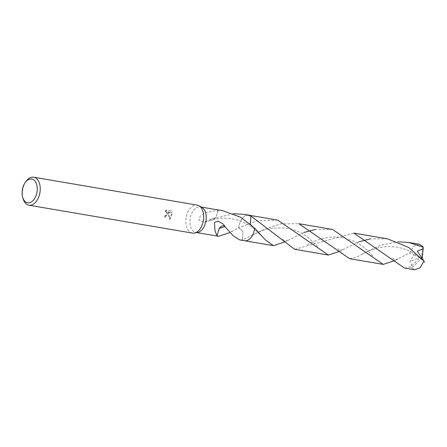 <?xml version="1.0" encoding="UTF-8"?>
<svg xmlns="http://www.w3.org/2000/svg" width="447" height="447" viewBox="0 0 447 447"><rect width="100%" height="100%" fill="white"/><g stroke="black" fill="none" stroke-linecap="round" stroke-linejoin="round"><path stroke-width="0.34" stroke-dasharray="2.23 1.68" d="M192.383 233.094A14.198 8.722 99.7 0 1 186.164 217.706A14.198 8.722 99.7 0 1 197.161 205.106M197.747 232.406A12.957 7.957 99.7 0 1 195.909 232.434A12.957 7.957 99.7 0 1 190.232 218.393A12.957 7.957 99.7 0 1 200.267 206.894A12.957 7.957 99.7 0 1 201.994 207.531M167.759 214.566L167.955 212.761L169.592 219.153L171.609 214.292L167.932 211.8L171.464 212.398L170.782 210.8L166.424 210.056L164.63 211.47L166.111 211.654L166.759 213.012L166.586 214.364L165.451 215.728L164.63 215.828A14.198 8.722 -80.3 0 0 164.546 217.326L167.759 214.566M23.132 198.848A14.198 8.722 99.7 0 1 22.713 189.813A14.198 8.722 99.7 0 1 26.133 181.281M239.743 239.916L242.47 239.899L242.95 231.546L238.67 227.752A12.957 7.957 99.7 0 1 238.821 226.685A12.957 7.957 99.7 0 1 245.096 215.946A12.957 7.957 99.7 0 1 248.856 215.186M277.721 220.103L256.801 220.829L238.67 227.752A12.957 7.962 99.7 0 1 238.821 226.685A12.957 7.962 99.7 0 1 245.101 215.946A12.957 7.962 99.7 0 1 248.677 215.152M244.498 240.726A12.957 7.957 99.7 0 1 242.47 239.899L264.322 229.149L280.783 223.869L298.881 223.718M222.936 210.76L218.237 210.185A12.957 7.957 -80.3 0 0 218.075 210.207L205.927 212.476L200.597 215.521L198.725 219.84L204.597 222.148L210.135 219.723A12.957 7.957 99.7 0 1 210.213 219.443L233.334 213.688M165.066 211.543L166.876 210.129L171.235 210.872L171.905 212.47L168.374 211.867L172.039 214.364L170.044 219.226L168.39 212.833L164.988 217.398A13.488 8.286 99.7 0 1 165.066 215.901L166.39 215.454L167.195 213.079L166.552 211.727L164.63 211.47M165.066 215.901L164.63 215.828M171.235 210.872L170.782 210.8M166.876 210.129L166.424 210.056M164.988 217.398L164.546 217.326M168.39 212.833L167.955 212.761M171.905 212.47L171.464 212.398M168.374 211.867L167.932 211.8M172.039 214.364L171.609 214.292M170.044 219.226L169.592 219.153M216.856 235.781L219.164 228.501M248.599 215.141A12.963 7.962 99.7 0 0 238.67 227.752L230.121 232.479M244.319 240.698A12.957 7.962 99.7 0 1 242.47 239.905A12.963 7.962 99.7 0 0 244.241 240.682M250.354 224.17L254.689 228.16L250.409 224.377L250.884 216.013M218.237 210.185L215.94 217.465L210.213 219.443M210.135 219.723A8.638 5.308 -80.3 0 0 212.928 219.952A8.638 5.308 -80.3 0 0 215.94 217.465L218.075 210.207M349.61 258.668L357.03 256.98L367.428 251.275L381.392 244.995L398.042 241.793M419.074 244.235L413.62 246.196L409.642 252.868L394.835 260.59M332.624 229.479L315.392 229.479M303.999 232.479L285.024 241.849M404.507 268.032L410.827 266.859L411.883 265.613L409.955 261.651L413.9 254.868L409.642 252.868M422.259 257.55L411.721 268.021A12.957 7.957 99.7 0 1 410.827 266.859M411.721 268.021L414.732 269.776M294.707 249.303L353.784 233.088M387.521 238.849L370.295 238.854M358.896 241.849L339.927 251.22M423.303 260.355L423.985 261.115M238.67 227.752L242.95 231.54L242.475 239.905M411.883 265.613L419.593 257.858L421.728 257.83L422.331 246.034M422.102 258.081L417.325 251.242M422.046 258.232L423.248 259.718M419.593 257.858L420.063 257.198L409.955 261.657M420.063 257.198L413.9 254.868M422.264 257.528L419.565 257.852M201.167 207.05L200.267 206.894M164.652 215.834L165.088 215.907M164.591 217.337L165.032 217.404M165.474 211.37L165.915 211.442M233.021 230.848C230.06 231.842 230.646 232.792 227.942 229.993M196.809 232.591L195.909 232.434M212.778 219.818C219.22 218.142 225.774 217.84 232.44 218.918C240.983 220.36 248.655 224.567 252.471 227.506M204.597 222.148L212.928 219.952M362.104 254.254L368.496 251.041L378.38 247.705L387.884 246.42L397.696 247.13L406.709 249.772L411.246 251.907L415.486 254.449L423.912 261.333M342.922 249.527C339.217 251.013 340.625 251.147 337.714 248.666M252.315 235.513C262.467 228.942 274.737 226.646 289.114 228.635C295.785 230.076 302.016 232.932 307.804 237.201L318.029 246.761M397.802 258.902C393.662 260.389 395.941 260.629 392.572 257.992M307.251 244.861C311.967 242.073 317.353 239.905 323.404 238.352L328.254 237.452C330.691 237.106 335.714 236.53 343.1 237.821L353.169 240.989C359.097 243.995 362.914 246.347 364.612 248.04C367.037 249.934 369.809 252.628 372.921 256.114M287.952 240.201C284.482 241.151 286.035 242.352 282.834 239.329M252.454 227.506L263.115 237.385"/><path stroke-width="0.67" d="M25.256 182.488L26.133 181.281A14.198 8.722 99.7 0 1 33.715 177.213L197.161 205.106A14.198 8.722 99.7 0 1 199.055 205.804A14.198 8.722 99.7 0 1 203.385 220.494A14.198 8.722 99.7 0 1 194.4 233.06A14.198 8.722 99.7 0 1 192.383 233.094L28.938 205.201A14.198 8.722 99.7 0 1 23.132 198.848L22.708 197.418A12.069 7.415 99.7 0 1 22.35 189.74A12.069 7.415 99.7 0 1 25.256 182.488A12.069 7.415 99.7 0 1 34 180.107A12.069 7.415 99.7 0 1 36.989 192.109A12.069 7.415 99.7 0 1 30.206 202.552A12.069 7.415 99.7 0 1 22.708 197.418M199.055 205.804L201.994 207.531A12.957 7.957 99.7 0 1 205.944 220.935A12.957 7.957 99.7 0 1 197.747 232.406L194.4 233.06M33.715 177.213A14.198 8.722 99.7 0 1 39.934 192.601A14.198 8.722 99.7 0 1 28.938 205.201M248.599 215.141A12.963 7.962 99.7 0 1 248.823 215.175A12.963 7.962 99.7 0 1 248.862 215.18A12.957 7.957 99.7 0 1 250.879 216.013L250.354 224.17M248.677 215.152A12.957 7.962 99.7 0 1 250.89 216.013L294.707 249.303M285.024 241.849L273.441 245.671L265.479 240.028L254.684 228.16A12.957 7.962 99.7 0 1 254.539 229.227A12.957 7.957 99.7 0 1 244.498 240.726A12.963 7.962 99.7 0 1 244.241 240.682M201.167 207.05L222.936 210.76L240.62 217.225L254.684 228.16A12.957 7.957 99.7 0 1 254.533 229.227A12.957 7.962 99.7 0 1 244.319 240.698M230.121 232.479L218.577 236.307L216.856 235.781A12.957 7.957 -80.3 0 0 217.013 235.759L215.041 231.082L214.437 222.388L218.03 221.204L222.919 223.835L224.981 226.255A12.957 7.957 99.7 0 1 224.902 226.528L233.088 235.709L239.743 239.916L244.498 240.726A12.963 7.962 99.7 0 0 244.543 240.743A12.963 7.962 99.7 0 0 254.689 228.166M233.334 213.688L244.101 214.376L250.879 216.013A12.963 7.962 99.7 0 0 248.862 215.18L244.101 214.376M224.981 226.255A8.638 5.308 -80.3 0 0 219.17 228.506L224.902 226.528M217.013 235.759L219.164 228.501M398.042 241.793L408.815 242.481L423.225 247.197L423.214 248.616M419.074 244.235L422.331 246.034A12.957 7.957 99.7 0 1 423.225 247.197M298.881 223.718L349.61 258.668M394.835 260.59L383.241 264.406L332.624 229.479M315.392 229.479L303.999 232.479M353.784 233.088L404.507 268.032M414.732 269.776L420.046 267.792L423.985 261.115L408.709 247.437L387.521 238.849M370.295 238.854L358.896 241.849M339.927 251.22L328.344 255.041L277.721 220.103M422.259 257.55L423.208 248.616L417.325 251.242L423.248 259.718L423.303 260.355M422.292 257.533L422.102 258.081M218.577 236.307L196.809 232.591M419.113 244.241L408.815 242.481M383.291 264.417L349.56 258.657M332.758 229.501L299.015 223.74M273.491 245.682L244.498 240.737M414.755 269.781L404.451 268.027M387.655 238.871L353.918 233.11M328.394 255.047L294.651 249.292M423.912 261.333L424.65 262.065M277.855 220.131L248.862 215.18"/></g></svg>
